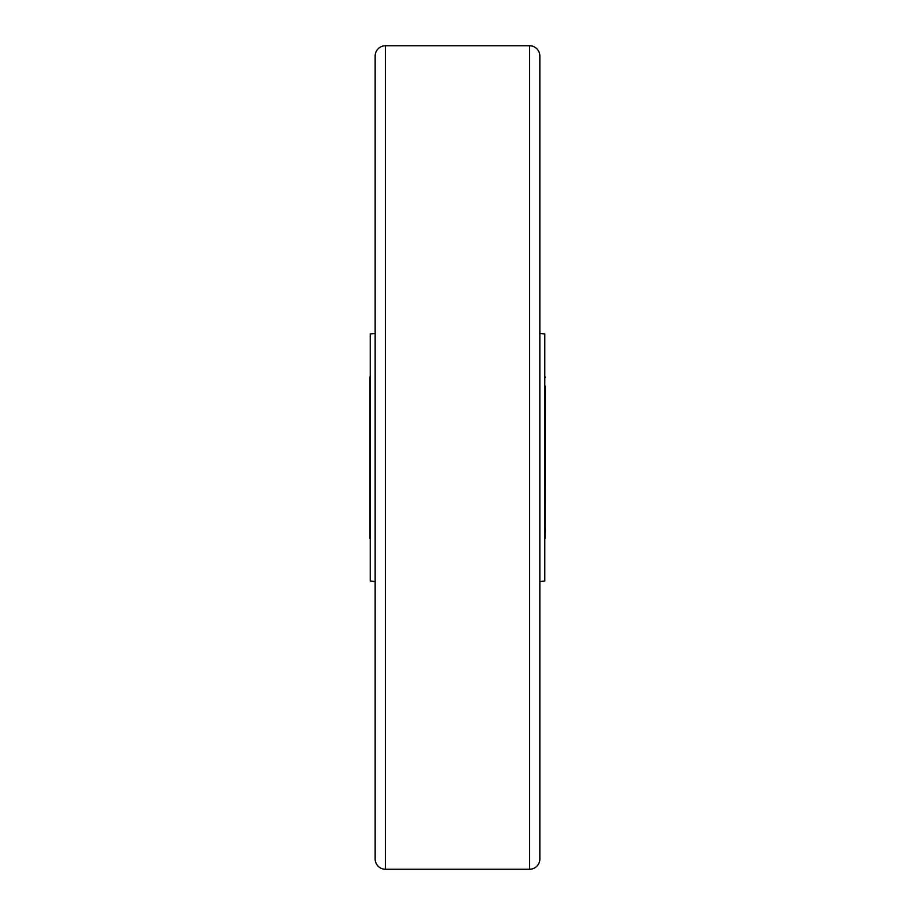 <?xml version="1.0" encoding="UTF-8"?>
<svg xmlns="http://www.w3.org/2000/svg" width="915" height="915" viewBox="0 0 915 915"><rect width="100%" height="100%" fill="white"/><g stroke="black" fill="none" stroke-linecap="round" stroke-linejoin="round"><path stroke-width="1.37" d="M385.444 45.75A10.294 10.294 0 0 0 375.15 56.044L375.15 858.956A10.294 10.294 0 0 0 385.444 869.25L529.556 869.25A10.294 10.294 0 0 0 539.85 858.956L539.85 56.044A10.294 10.294 0 0 0 529.556 45.75L385.444 45.75L385.444 869.25M370.232 581.048L370.232 333.952L370.232 581.048L375.15 581.574M544.791 333.952L544.791 581.048L544.791 333.952L539.85 333.426M370.232 333.952L375.15 333.426M544.791 581.048L539.85 581.574M545.1 532.404L545.1 528.939M545.1 386.061L544.997 538.26M370.003 538.26L370.003 376.74M529.556 869.25L529.556 45.75M544.997 376.74L545.1 377.415"/></g></svg>

